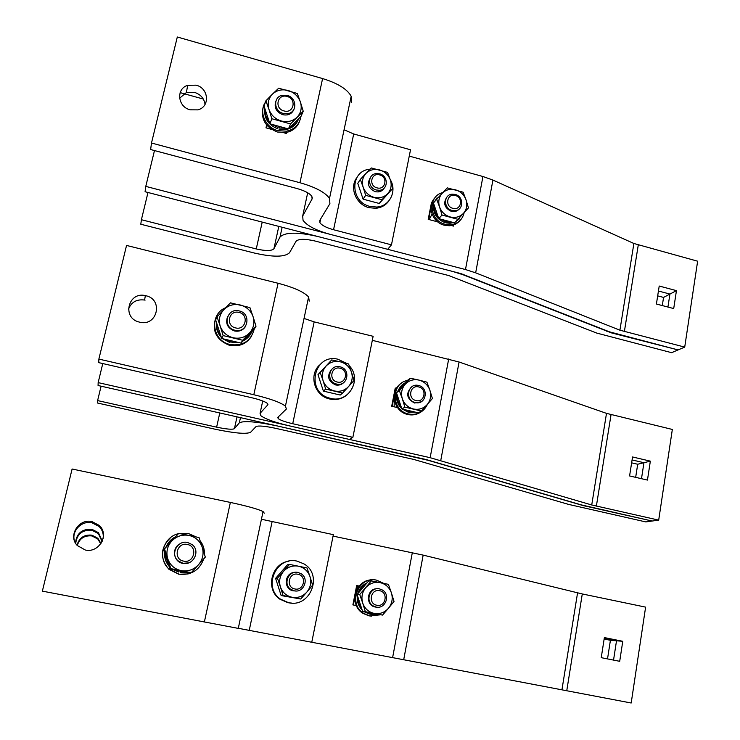 <?xml version="1.0" encoding="UTF-8"?>
<svg xmlns="http://www.w3.org/2000/svg" width="740" height="740" viewBox="0 0 740 740"><rect width="100%" height="100%" fill="white"/><g stroke="black" fill="none" stroke-linecap="round" stroke-linejoin="round"><path stroke-width="1.11" d="M379.148 190.689L380.462 190.106M384.375 187.877C382.321 191.235 379.25 192.483 375.161 191.642C368.474 188.46 366.827 183.862 370.231 177.84M360.306 179.413L365.986 173.41C362.526 177.295 361.582 181.864 363.146 187.128L360.306 179.413L357.781 183.344L363.081 199.143L379.269 203.472L392.894 188.228L381.988 199.735L365.653 195.351L363.146 187.128C365.079 192.298 368.696 195.684 374.005 197.303C379.38 198.551 383.921 197.358 387.631 193.732C391.044 189.838 391.969 185.278 390.406 180.061L392.894 188.228M379.269 203.472L381.988 199.735M363.081 199.143L365.653 195.351M387.557 172.392L390.406 180.061C388.482 174.927 384.893 171.551 379.62 169.922C374.274 168.646 369.723 169.812 365.986 173.41L371.314 167.962L387.557 172.392M370.13 169.155L369.389 169.247C349.706 171.199 350.094 202.094 369.982 206.423L376.706 207.043C389.786 206.395 397.325 190.911 390.239 179.561M389 200.725C385.845 205.184 381.442 207.709 375.8 208.292L369.094 207.681C356.144 204.693 349.151 187.84 356.699 177.85M376.309 190.004L379.444 190.273C388.426 189.792 388.546 175.833 379.62 173.835L376.207 173.595C367.41 174.298 367.475 188.053 376.309 190.004M377.012 187.858C368.344 185.842 371.156 172.244 379.657 174.908C388.278 176.916 385.531 190.476 377.012 187.858M343.647 382.654C341.381 384.8 338.68 385.559 335.553 384.92C327.95 381.156 326.636 375.994 331.631 369.427M331.687 359.936L340.289 361.805C334.739 360.667 330.003 362.082 326.1 366.041C322.483 370.278 321.475 375.143 323.075 380.638L320.189 372.47L331.687 359.936L317.978 374.662L323.399 391.118L340.206 395.04L342.639 393.051L325.674 389.092L323.075 380.638C325.064 386.021 328.81 389.453 334.323 390.942C339.91 392.043 344.637 390.6 348.503 386.613L342.639 393.051M323.399 391.118L325.674 389.092M354.025 380.462L348.503 386.613C352.074 382.367 353.063 377.52 351.454 372.072L354.025 380.462M348.559 363.96L351.454 372.072C349.483 366.735 345.765 363.312 340.289 361.805L348.559 363.96M317.978 374.662L320.189 372.47M346.921 363.507L337.847 359.196C313.704 353.23 305.324 392.348 329.716 398.139L330.577 398.361C348.808 403.467 362.507 379.13 349.215 365.699M346.866 395.003C341.889 399.008 336.2 400.34 329.79 399.017L328.93 398.805C314.278 395.336 308.636 374.745 319.606 364.996M336.571 384.032C347.615 387.048 351.26 369.038 340.095 366.827L339.965 366.8C329.106 363.904 325.378 381.6 336.386 383.995L336.571 384.032M337.246 382.025C328.255 380.249 331.243 365.773 340.076 368.233C349.03 370.009 346.098 384.439 337.246 382.025M295.871 590.982L293.354 590.844C283.189 589.317 284.345 572.732 294.603 572.409M289.488 564.426L298.405 566.183C292.624 565.221 287.693 566.914 283.605 571.262C279.822 575.896 278.739 581.085 280.386 586.829L277.454 578.171L289.488 564.426L287.518 564.768L275.595 578.375L281.154 595.552L300.718 599.002L283.068 595.524L280.386 586.829C282.421 592.444 286.306 595.922 292.041 597.263C297.85 598.188 302.78 596.468 306.832 592.093L300.718 599.002M281.154 595.552L283.068 595.524M312.641 585.211L306.832 592.093C310.569 587.449 311.614 582.278 309.977 576.58L312.641 585.211M307.026 567.987L309.977 576.58C307.951 571.012 304.094 567.552 298.405 566.183L307.026 567.987M275.595 578.375L277.454 578.171M297.156 561.16C276.399 555.777 262.404 587.116 280.451 599.132L288.618 602.73C310.384 608.04 323.315 574.758 303.955 563.889L297.156 561.16M291.754 603.1L287.953 602.712L279.803 599.132C265.031 589.244 271.367 563.325 288.914 561.179M294.215 590.807C303.696 593.166 309.542 578.708 301.152 573.759L297.98 572.446C288.693 570.077 282.643 584.165 290.783 589.327L294.215 590.807M294.881 588.957C285.511 587.458 288.702 572.011 297.887 574.249C307.202 575.748 304.075 591.14 294.881 588.957M294.048 109.122C292.013 113.895 288.249 115.755 282.745 114.7C276.251 111.99 273.939 107.522 275.807 101.315M265.891 100.807L272.422 94.147C268.398 98.429 267.251 103.517 268.981 109.428L265.891 100.807L264.041 106.079L269.915 123.821L288.452 128.936L300.995 116.383L303.224 111.25L290.561 123.922L271.83 118.733L268.981 109.428C271.136 115.246 275.252 119.103 281.339 120.999C287.509 122.488 292.744 121.24 297.045 117.244C301.023 112.952 302.142 107.874 300.403 102.018L303.224 111.25M288.452 128.936L290.561 123.922M269.915 123.821L271.83 118.733M297.295 93.471L300.403 102.018C298.266 96.256 294.178 92.408 288.137 90.493C282.005 88.967 276.769 90.188 272.422 94.147L278.684 88.208L297.295 93.471M279.822 126.549L279.507 127.946L286.103 128.288M290.182 127.206C294.233 125.486 297.064 122.646 298.692 118.696M279.507 127.946L279.618 126.494M298.22 119.76C296.444 124.191 293.216 127.215 288.563 128.834M288.332 128.899L286.13 129.426L279.017 129.167M264.828 108.466C263.801 118.067 268.074 124.847 277.657 128.788L278.453 126.179M265.012 109.02C264.707 113.608 266.095 117.799 269.184 121.591M272.154 124.44L278.138 127.567M265.364 102.296C258.528 112.008 265.466 127.659 277.963 130.684L286.5 131.174C294.714 129.38 299.515 124.487 300.903 116.476M299.312 121.906C296.87 127.715 292.411 131.248 285.936 132.506L277.426 132.025C265.059 127.03 260.378 118.548 263.385 106.579M283.254 113.424L287.777 113.655C297.425 112.378 296.981 97.699 287.259 95.432L282.356 95.266C272.977 96.829 273.671 111.213 283.254 113.424M283.929 110.908C274.013 108.502 277.417 93.37 287.148 96.496C297.018 98.892 293.688 113.979 283.929 110.908M267.011 125.449L266.437 127.974M286.25 131.748L285.908 133.329M245.81 325.979C243.303 330.179 239.547 331.844 234.534 330.974C227.495 328.19 225.191 323.371 227.643 316.507M217.024 316.812L223.869 309.607C219.623 314.334 218.393 319.791 220.169 325.998L217.024 316.812L215.645 319.902L221.686 338.476L241.036 343.082L254.227 329.189L256.012 326.229L242.692 340.261L223.138 335.59L220.169 325.998C222.388 332.084 226.681 335.997 233.026 337.745C239.473 339.05 244.959 337.477 249.482 333.037C253.663 328.301 254.865 322.853 253.08 316.702L256.012 326.229M241.036 343.082L242.692 340.261M221.686 338.476L223.138 335.59M249.917 307.59L253.08 316.702C250.879 310.671 246.624 306.776 240.324 305.01C233.923 303.668 228.438 305.195 223.869 309.607L230.492 302.845L249.917 307.59M232.018 340.937L231.731 342.222L238.077 342.38M243.173 340.835C247.179 338.865 250.028 335.858 251.73 331.816M231.731 342.222L231.814 340.89M222.712 338.726L229.937 342.574L230.593 340.604M221.353 337.44C217.394 333.102 215.775 328.116 216.487 322.464M216.672 323.047C216.404 327.728 217.782 331.946 220.788 335.71M224.525 339.151L230.306 341.889M225.681 307.729C209.291 314.028 211.77 340.095 229.252 344.313L230.242 344.572C242.914 346.19 250.906 341.075 254.199 329.217M251.461 336.339C246.42 343.998 239.214 346.986 229.826 345.33L228.845 345.071C216.089 339.605 211.742 330.512 215.803 317.793M234.931 330.243C247.641 333.768 252.09 313.566 239.233 310.939L239.039 310.902C226.597 307.581 222.056 327.302 234.654 330.179L234.931 330.243M235.579 327.903C225.21 325.794 228.863 309.561 239.02 312.437C249.334 314.537 245.763 330.725 235.579 327.903M188.691 562.844L182.743 563.362C173.558 561.965 171.412 548.423 179.644 543.993M178.719 533.392L188.968 535.427C182.271 534.298 176.508 536.186 171.699 541.088C167.222 546.324 165.899 552.197 167.721 558.728L164.521 548.904L178.719 533.392L163.697 549.469L169.904 568.968L190.134 572.973L191.262 572.686L170.801 568.625L167.721 558.728C170.006 565.11 174.474 569.079 181.115 570.642C187.858 571.724 193.612 569.8 198.385 564.851L191.262 572.686M169.904 568.968L170.801 568.625M205.313 557.109L198.385 564.851C202.788 559.607 204.083 553.751 202.251 547.285L205.313 557.109M199.042 537.545L202.251 547.285C199.985 540.968 195.554 537.018 188.968 535.427L199.042 537.545M163.697 549.469L164.521 548.904M180.708 571.114L180.449 572.26L186.462 572.251M194.87 568.736L200.189 562.844M189.773 535.594L186.045 534.835M180.449 572.26L180.486 571.067M186.536 572.26L180.199 572.335M172.929 569.569L178.719 572.048L179.219 570.817M169.007 566.155C165.686 562.169 164.225 557.581 164.622 552.373M165.917 547.036L172.476 538.646M175.139 536.972C171.014 539.192 168.026 542.448 166.186 546.74M164.779 552.863C164.558 557.627 165.908 561.864 168.831 565.591M173.447 569.671L178.96 571.974M196.165 536.935L188.117 533.374L179.182 533.485M178.303 533.707C162.809 537.249 157.093 559.07 169.155 569.19L179.024 574.157C191.188 575.405 199.421 570.327 203.713 558.904M188.182 573.935L178.756 574.231L168.914 569.282C159.692 558.312 160.293 547.72 170.718 537.518M204.453 554.288C204.619 549.237 203.176 544.714 200.115 540.737M183.002 563.26C193.427 565.85 200.716 550.847 192.132 544.603L187.627 542.485C177.471 539.885 169.941 554.371 178.146 560.874L183.002 563.26M183.613 561.114C172.762 559.357 176.694 541.884 187.322 544.474C198.107 546.231 194.259 563.649 183.613 561.114M459.411 208.847C457.302 211.261 454.601 212.103 451.289 211.353C444.416 207.894 442.946 203.149 446.886 197.136M436.665 199.263L442.187 193.316C438.857 197.173 437.978 201.706 439.551 206.922L436.665 199.263L433.455 202.973L438.755 218.615L454.554 222.842L457.958 219.327L442.011 215.044L439.551 206.922C441.475 212.038 445.027 215.377 450.216 216.959C455.461 218.18 459.864 216.977 463.444 213.361L457.958 219.327M438.755 218.615L442.011 215.044M468.457 207.885L463.444 213.361C466.737 209.494 467.588 204.971 466.015 199.8L468.457 207.885M463.12 192.206L466.015 199.8C464.1 194.722 460.567 191.392 455.424 189.801C450.207 188.552 445.795 189.727 442.187 193.316L447.265 187.877L463.12 192.206M447.043 220.835L446.812 222.037L452.316 222.24M456.395 220.946L462.639 214.239M446.812 222.037L446.007 222.897L446.433 220.668M459.503 218.772L455.562 221.806M453.629 222.592L450.003 223.249L446.007 222.897M433.779 203.926C432.604 212.787 436.295 219.012 444.842 222.583L445.878 220.52M434.473 201.807L437.062 197.811M441.262 194.315L435.25 200.901M434.214 205.211C433.954 209.494 435.259 213.351 438.136 216.792M440.596 219.105L445.647 221.722M442.853 192.603C427.387 195.795 429.126 220.779 445.138 224.257L450.151 224.812C457.746 223.998 462.417 219.919 464.184 212.556M459.734 220.835C456.969 223.859 453.472 225.497 449.254 225.746L444.24 225.201C432.262 222.49 426.675 205.859 435 197.746M452.121 210.456L454.786 210.733C463.776 210.641 464.11 196.433 455.193 194.444L452.297 194.167C443.454 194.463 443.279 208.504 452.121 210.456M452.889 208.347C444.453 206.395 447.062 192.927 455.35 195.526C463.74 197.478 461.196 210.909 452.889 208.347M429.2 219.604L432.049 214.064M429.857 210.919L431.124 210.401M430.467 210.225L428.664 219.465M421.06 401.829L414.52 403.004C406.547 398.647 405.603 393.273 411.671 386.891M410.478 378.251L418.914 380.082C413.503 378.982 408.915 380.397 405.15 384.338C401.663 388.546 400.729 393.365 402.338 398.805L399.406 390.711L410.478 378.251L407.435 380.351L396.455 392.7L401.885 408.989L418.285 412.809L421.439 411.024L404.891 407.157L402.338 398.805C404.318 404.123 407.999 407.518 413.373 408.97C418.822 410.043 423.41 408.6 427.137 404.632L421.439 411.024M401.885 408.989L404.891 407.157M432.401 398.509L427.137 404.632C430.578 400.414 431.485 395.604 429.875 390.211L432.401 398.509M426.925 382.182L429.875 390.211C427.905 384.93 424.251 381.553 418.914 380.082L426.925 382.182M396.455 392.7L399.406 390.711M410.487 410.996L410.275 412.106L415.565 412.18M410.275 412.106L409.525 412.541L409.849 410.848M402.31 409.081L408.323 412.263L409.276 410.709M401.755 408.6C397.528 404.419 395.863 399.443 396.779 393.661M397.26 391.793L403.272 383.958M405.354 382.691C401.959 384.449 399.563 387.15 398.166 390.776M397.25 395.068C397.019 399.443 398.314 403.337 401.145 406.76M404.188 409.525L409.063 411.829M407.342 380.453C390.812 383.505 391.312 410.247 408.055 413.882L408.61 414.021C417.388 415.39 423.687 412.125 427.507 404.207M420.006 412.596C416.232 414.816 412.161 415.445 407.786 414.502L407.24 414.363C393.245 411.274 389.416 390.23 401.506 383.172M415.288 402.542C426.046 405.474 429.422 387.658 418.553 385.503L418.452 385.485C407.851 382.636 404.392 400.201 415.14 402.505L415.288 402.542M416.046 400.571C407.287 398.851 410.062 384.522 418.655 386.928C427.378 388.648 424.658 402.93 416.046 400.571M394.133 406.815L394.272 399.637M394.096 396.437L392.163 406.353M377.141 607.207L375.374 607.041C365.024 605.468 366.781 588.198 377.206 588.763M371.314 580.891L380.064 582.62C374.431 581.677 369.649 583.37 365.708 587.69C362.073 592.287 361.074 597.43 362.72 603.109L359.733 594.535L371.314 580.891L368.557 581.067L357.087 594.572L362.656 611.564L382.562 615.088L365.366 611.693L362.72 603.109C364.755 608.659 368.566 612.091 374.153 613.404C379.814 614.302 384.596 612.581 388.491 608.234L382.562 615.088M362.656 611.564L365.366 611.693M394.022 601.398L388.491 608.234C392.089 603.627 393.06 598.503 391.404 592.87L394.022 601.398M388.407 584.36L391.404 592.87C389.388 587.366 385.605 583.952 380.064 582.62L388.407 584.36M357.087 594.572L359.733 594.535M371.591 613.321L371.397 614.33L376.429 614.283M379.25 582.454L374.56 581.52M371.397 614.33L370.721 614.293L370.934 613.192M372.535 614.468L370.721 614.293M364.607 611.943L369.464 614.043L370.139 614.089L370.333 613.081M362.119 609.945C358.317 605.958 356.745 601.185 357.429 595.607M357.818 593.711C359.307 588.633 362.378 585.016 367.04 582.852M366.633 583.333C362.914 585.368 360.306 588.439 358.826 592.527M357.91 597.106C357.716 601.555 359.002 605.477 361.777 608.881M365.486 612.119L370.139 614.089M383.635 583.351L376.632 580.169C358.512 575.48 347.338 603.831 363.71 613.423L369.76 615.893L379.592 614.903M371.6 616.152L369.019 615.846L362.979 613.386C348.549 604.95 355.256 579.762 371.748 579.892M376.068 607.059C385.531 609.409 390.896 594.525 382.275 589.965L379.555 588.91C370.259 586.533 364.69 601.102 373.117 605.875L376.068 607.059M376.808 605.246C367.706 603.794 370.657 588.531 379.601 590.705C388.657 592.166 385.762 607.383 376.808 605.246M356.365 587.116L358.253 587.375M356.865 587.098L355.94 591.824M354.867 597.328L353.368 604.996M141.396 219.715L140.804 224.238L254.329 253.034C273.088 257.289 284.817 257.196 289.516 252.738L296.093 241.24C298.608 238.798 304.861 238.715 314.851 240.972L448.69 275.539L596.708 333.065L671.578 352.675L678.071 349.918L609.473 331.835L460.881 273.587L145.077 191.734L145.78 186.388L465.479 269.545L475.663 272.829L619.907 330.197L684.722 347.097L678.071 349.918L611.342 332.861L463.203 274.808L453.084 271.562L317.673 236.467C297.378 231.898 284.817 232.11 279.988 237.096L273.911 248.76C271.654 251.036 265.771 251.091 256.253 248.945L141.396 219.715L147.991 192.483M662.3 305.565L663.558 297.415L657.675 295.861M663.558 297.415L669.931 294.067L667.933 307.045L669.931 294.067L658.434 291.014L669.931 294.067L676.452 290.635L659.211 286.038L656.408 304.02L673.705 308.562L676.452 290.635M430.976 208.023L430.449 207.885L430.976 208.023M97.606 400.59L97.532 403.023L215.127 429.219C234.488 433.27 246.309 434.297 250.582 432.289L256.031 426.592C258.315 425.491 264.624 426.018 274.966 428.173L413.697 459.411L568.468 504.365L645.789 521.913L652.162 521.034L581.298 504.893L425.87 459.475L98.069 385.503L98.152 382.617L430.153 457.69L591.732 504.976L658.693 520.127L652.162 521.034L583.268 505.614L428.321 460.354L277.343 425.963C256.345 421.587 243.682 420.551 239.335 422.836L234.423 428.673C232.388 429.718 226.459 429.209 216.626 427.156L97.606 400.59L101.093 386.188M635.669 477.355L637.695 464.248L631.627 462.833M637.695 464.248L643.948 462.713L641.488 478.697L643.948 462.713L632.08 459.938L643.948 462.713L650.349 461.14L632.543 456.969L629.583 475.95L647.454 480.075L650.349 461.14M684.722 347.097L697.635 261.202L633.884 243.488L492.923 180.07L482.943 176.518L409.266 156.103M203.315 99.049L180.153 92.63M145.78 186.388L154.484 150.562M432.077 202.335L431.568 202.196L428.21 219.345L437.719 221.88M449.855 225.126L453.518 226.098L453.888 224.183M658.693 520.127L672.336 429.45L606.495 413.364L459.078 361.999L372.322 340.335M98.152 382.617L102.777 363.553M396.511 388.334L395.253 388.038L391.7 406.242L397.5 407.601M205.054 104.451C204.185 98.466 200.697 94.452 194.592 92.398L186.351 92.574L179.598 98.198M196.072 85.165L187.71 85.331C175.815 88.698 177.628 106.958 190.189 109.816L197.7 109.872C210.271 107.097 208.976 88.153 196.072 85.165M151.487 143.024L150.636 149.536L297.027 188.534C304.778 190.735 309.727 193.362 311.873 196.405L312.104 198.931L302.688 215.997L303.039 220.289C307.007 225.783 316.147 230.501 330.475 234.432L387.686 249.306L391.469 244.847L333.555 229.733C326.405 227.754 321.854 225.413 319.902 222.685L319.745 220.465L329.901 203.648L329.504 198.422C325.267 192.381 315.407 187.155 299.94 182.725L151.487 143.024L177.313 37L322.603 78.57C337.736 83.25 347.264 89.151 351.186 96.265L329.504 198.422M391.469 244.847L410.524 149.785L353.702 133.977L344.072 129.768M351.324 102.564L351.186 96.265M283.762 132.738L286.334 133.45L286.852 131.11M266.631 125.004L265.993 127.844L271.497 129.361M145.068 300.144L144.578 300.033C136.697 299.062 131.322 302.096 128.464 309.144M145.863 295.732L145.364 295.621C128.297 291.347 121.73 317.784 138.917 321.983L139.564 322.15C157.269 326.988 163.753 299.367 145.863 295.732M98.873 359.085L98.762 362.637L251.471 397.667C259.555 399.591 264.846 401.496 267.344 403.374L267.843 404.789L260.064 413.336L260.878 415.723C265.457 419.118 275.197 422.54 290.089 426.018L349.465 439.449L352.869 437.349L292.726 423.724C285.289 421.985 280.442 420.274 278.185 418.6L277.805 417.36L286.371 409.035L285.437 406.112C280.516 402.384 269.971 398.592 253.811 394.725L98.873 359.085L126.549 245.439L278.064 283.263C293.863 287.425 304.038 291.995 308.599 296.953L285.437 406.112M352.869 437.349L373.127 336.302L314.167 321.882L304.048 318.431M309.246 301.106L308.599 296.953M103.128 538.563C103.748 533.882 102.416 529.868 99.123 526.51L91.991 522.782C81.835 520.312 71.438 530.765 74.398 540.588M92.001 521.617C78.736 518.231 67.738 535.899 77.256 545.5L85.23 549.996C99.067 553.409 109.705 534.558 99.234 525.409L92.001 521.617M566.757 690.725L582.278 593.952L645.613 607.133L631.192 703L238.299 628.288M311.771 642.274L333.351 534.659L261.433 519.249M239.816 628.686L42.365 591.14L72.104 469.012L230.371 502.432C246.892 506.003 257.798 509.027 263.07 511.516L238.271 628.417M264.291 513.199L263.07 511.516M100.76 543.826L97.809 539.025L91.917 535.954C84.425 535.224 79.541 538.415 77.265 545.51M100.982 543.512L97.883 538.276L91.917 535.159C84.138 534.447 79.171 537.804 77.016 545.223M607.522 658.905L610.408 640.294L604.145 639.036M610.408 640.294L616.513 640.785L613.543 660.099L616.513 640.785L604.256 638.324L616.513 640.785L622.765 641.293L604.367 637.584L601.241 657.666L619.704 661.31L622.765 641.293M358.678 586.792L356.514 586.357L358.678 586.792M102.102 541.532L98.374 533.605L91.954 530.247C82.353 529.664 76.932 534.049 75.702 543.41M102.277 541.153L98.475 532.707L91.954 529.304C82.011 528.758 76.516 533.346 75.489 543.058M582.278 593.952L423.16 555.12L333.065 536.102M359.279 586.052L356.671 585.525L352.887 604.895L356.412 605.598M256.253 248.945L262.219 222.093M606.902 331.455L607.004 330.863M463.203 274.808L463.296 274.281M279.988 237.096L282.144 227.254M273.911 248.76L278.814 226.394M216.626 427.156L219.78 412.966M239.335 422.836L240.472 417.638M234.423 428.673L237.013 416.861M465.479 269.545L482.943 176.518M624.366 331.622L638.269 245.023M619.907 330.197L633.884 243.488M475.663 272.829L492.923 180.07M430.153 457.69L448.69 358.965M596.366 506.16L611.046 414.678M591.732 504.976L606.495 413.364M440.772 460.428L459.078 361.999M299.94 182.725L322.603 78.57M312.104 198.931L312.354 197.774M302.688 215.997L307.692 192.779M333.555 229.733L353.702 133.977M253.811 394.725L278.064 283.263M267.843 404.789L267.973 404.179M260.064 413.336L262.728 400.997M292.726 423.724L314.167 321.882M204.36 621.998L230.371 502.432M249.241 630.369L272.079 521.83M392.607 657.647L412.319 552.678M561.938 689.81L577.561 592.897M403.698 659.756L423.16 555.12M376.706 207.043L375.8 208.292M378.297 191.91L379.444 190.273M329.716 398.139L328.93 398.805M335.377 384.874L336.386 383.995M280.451 599.132L279.803 599.132M289.932 589.373L290.783 589.327M286.13 129.426L286.546 128.409M286.5 131.174L285.936 132.506M287.268 114.922L287.777 113.655M229.826 342.546L230.205 341.852M229.252 344.313L228.845 345.071M234.266 330.91L234.654 330.179M450.003 223.249L450.827 222.398M450.151 224.812L449.254 225.746M453.944 211.631L454.786 210.733M408.055 413.882L407.24 414.363M414.363 402.967L415.14 402.505M363.71 613.423L362.979 613.386M372.424 605.857L373.117 605.875M187.71 85.331L186.351 92.574M320.707 218.874L319.902 222.685M145.364 295.621L144.578 300.033M278.619 416.574L278.185 418.6M99.234 525.409L99.123 526.51M97.883 538.276L97.809 539.025M98.475 532.707L98.374 533.605"/></g></svg>
